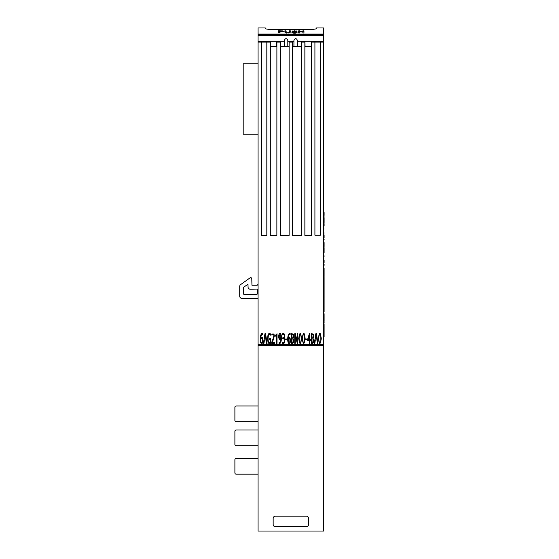 <?xml version="1.0" encoding="UTF-8"?>
<svg xmlns="http://www.w3.org/2000/svg" width="559" height="559" viewBox="0 0 559 559"><rect width="100%" height="100%" fill="white"/><g stroke="black" fill="none" stroke-linecap="round" stroke-linejoin="round"><path stroke-width="0.84" d="M316.443 27.95L316.443 28.809L316.464 27.95L323.668 27.95L323.668 531.05L258.069 531.05L258.069 42.107L261.353 42.107L261.353 235.395L266.818 235.395L266.818 42.107L261.353 42.107M301.364 46.572L292.623 46.572M289.122 46.572L280.373 46.572M314.92 42.107L314.92 235.227L320.391 235.227L320.391 42.107L311.426 42.107L311.426 235.395L304.865 235.395L304.865 42.107L301.364 42.107L301.364 235.395L292.623 235.395L292.623 42.107L289.122 42.107L289.122 235.395L280.373 235.395L280.373 42.107L276.656 42.107L276.656 46.572M266.818 42.107L270.339 42.107L270.318 235.395L276.873 235.395L276.894 42.107M323.668 344.435L258.069 344.435M323.668 42.107L320.391 42.107M305.081 46.572L304.865 42.107M287.808 46.572L287.808 40.332C286.648 38.103 285.481 38.103 284.307 40.332L284.307 41.233L258.069 41.233L258.069 49.982M323.668 41.233L297.43 41.233L297.43 40.332C296.263 38.103 295.096 38.103 293.929 40.332L293.929 41.233L287.808 41.233M316.443 28.809L312.195 29.543L269.711 29.55L265.294 28.809L265.28 27.957L258.069 27.95L258.069 41.233M293.929 41.233L293.929 46.572M284.307 41.233L284.307 46.572M297.43 46.572L297.43 41.233M287.606 39.528L286.215 38.62M284.356 39.934L284.307 40.332M298.653 32.974L298.653 30.85L299.764 30.85L299.764 31.702L302.852 31.702L302.852 30.85L303.963 30.85L303.963 32.974L302.852 32.974L302.852 31.933L299.764 31.933L299.764 32.974L298.653 32.974M294.397 33.016L292.455 32.841L291.84 32.282L294.404 32.757L295.956 32.387L292.05 31.332L294.614 30.815L297.032 31.374L293.189 31.304L297.095 32.373L294.397 33.016M285.537 32.806L284.873 32.129L284.873 30.85L285.991 30.85L286.397 32.639L287.619 32.764L288.856 32.639L289.269 30.85L290.38 30.85L290.38 32.129L289.702 32.799L285.537 32.806M281.037 31.891L279.577 31.891L279.577 32.862L278.466 32.862L278.466 30.815L282.707 30.913L283.483 31.339L281.037 31.891M258.069 196.041L258.069 186.615M258.069 358.284L258.069 356.188M258.069 30.186L258.069 31.011M258.069 283.944L258.069 298.813A0.44 0.44 -0 0 0 257.636 298.373L241.893 298.373A2.187 2.187 180 0 1 239.706 296.186L239.706 286.383A2.187 2.187 180 0 1 240.622 284.601L249.866 278.005A2.187 2.187 180 0 1 250.739 277.641L251.774 278.473L251.948 285.258L256.763 285.258A1.314 1.314 -0 0 0 257.636 284.922L258.069 283.944L257.636 284.922M323.668 345.532L258.069 345.532L323.668 345.532M273.162 524.489C273.449 525.984 274.183 526.711 275.342 526.676L306.395 526.676A2.187 2.187 -0 0 0 308.582 524.489L308.582 518.368A2.187 2.187 -0 0 0 306.395 516.181L275.342 516.181A2.187 2.187 -0 0 0 273.162 518.368L273.162 524.489M258.069 63.754L243.2 63.754L243.2 134.16L258.069 134.16M251.522 277.886L251.774 278.473M243.64 287.508L243.64 293.999A0.44 0.44 -0 0 0 244.08 294.439L256.763 294.439A0.44 0.44 -0 0 0 257.196 293.999L257.196 289.513A0.44 0.44 -0 0 0 256.749 289.08L250.285 289.192A2.187 2.187 180 0 1 248.056 287.06L247.986 284.182L243.822 287.151A0.44 0.44 -0 0 0 243.64 287.508A0.44 0.44 180 0 1 243.822 287.151L247.986 284.182M258.069 421.696L236.205 421.696A1.314 1.314 180 0 1 234.892 420.382L234.892 407.266A1.314 1.314 180 0 1 236.205 405.953L258.069 405.953M258.069 445.747L236.205 445.747A1.314 1.314 180 0 1 234.892 444.44L234.892 431.317A1.314 1.314 180 0 1 236.205 430.004L258.069 430.004M258.069 474.172L236.205 474.172A1.314 1.314 180 0 1 234.892 472.865L234.892 459.743A1.314 1.314 180 0 1 236.205 458.429L258.069 458.429M248.056 287.06A2.187 2.187 -0 0 0 250.285 289.192L256.749 289.08A0.44 0.44 180 0 1 257.196 289.513M279.577 31.667L282.344 31.779L282.022 31.101L279.577 31.011L279.577 31.891M282.344 31.311L283.483 31.793M278.466 31.262L279.577 31.262M281.743 31.611L282.344 31.325M280.8 31.66L280.8 32.115M288.856 33.093L289.269 31.297L290.38 31.297M284.873 31.297L285.991 31.297L286.397 33.093M289.269 32.142L289.269 32.597M285.991 32.142L285.991 32.597M295.865 31.311L296.319 31.374M292.05 31.779L293.189 31.332M295.501 33.128L295.956 32.387M292.958 32.352L293.405 33.121L293.405 32.667M292.175 32.736L292.958 32.736M295.921 32.317L297.095 32.827M293.189 31.304L293.195 31.786M296.074 31.884L296.074 32.338M294.404 32.757L294.404 33.212M302.852 31.297L303.963 31.297M298.653 31.297L299.764 31.297M311.426 46.572L304.865 46.572M276.873 46.572L270.318 46.572M273.162 518.368A2.187 2.187 180 0 1 275.342 516.181L306.395 516.181A2.187 2.187 180 0 1 308.582 518.368M324.108 336.616L324.108 327.288L323.668 327.288M324.108 329.293L323.668 329.293M323.668 326.994L324.108 326.994L324.108 323.822L323.668 323.822M323.668 321.418L324.108 321.418L324.108 313.767L323.668 313.767M324.108 313.872L323.668 313.872M323.668 311.908L324.108 311.908L324.108 299.226L323.668 299.226M324.108 302.943L323.668 302.943M324.108 305.459L323.668 305.459M324.108 308.191L323.668 308.191M323.668 296.822L324.108 296.822L324.108 289.059L323.668 289.059M324.108 289.164L323.668 289.164M323.668 287.312L324.108 287.312L324.108 278.123L323.668 278.123M324.108 280.311L323.668 280.311L324.108 280.311M324.108 283.916L323.668 283.916M324.108 276.377L324.108 268.439L323.668 268.439M324.108 269.159L323.668 269.159M324.108 259.97L323.668 259.97L324.108 259.97L324.108 262.485L323.668 262.485M324.108 262.485L323.668 262.506M324.108 262.506L323.668 263.065M323.668 265.777L324.108 265.923M324.108 265.707L323.668 265.707M323.668 216.731L324.108 216.731L324.108 217.325L323.668 217.325M324.108 287.312L324.108 289.059M323.668 212.567L324.108 212.567L324.108 215.39L323.668 215.39M324.108 214.796L323.668 214.796M302.901 335.777C303.698 332.067 305.263 336.455 304.487 341.276C303.719 344.945 302.112 340.711 302.901 335.777L303.383 334.61M305.151 338.53C304.159 331.913 303.188 331.913 302.237 338.523C303.209 345.127 304.18 345.134 305.151 338.53L304.215 333.765M304.487 341.276L304.012 342.436M319.028 335.777C319.832 332.067 321.397 336.455 320.614 341.276C319.853 344.945 318.239 340.711 319.028 335.777L319.517 334.61M321.278 338.53C320.286 331.913 319.315 331.913 318.364 338.523C319.336 345.127 320.307 345.134 321.278 338.53L320.342 333.765M320.614 341.276L320.139 342.436M323.668 219.946L324.108 219.946L324.108 218.101L323.668 218.101M324.108 219.946L324.108 220.7L323.668 220.7M324.108 220.7L324.108 222.531L323.668 222.531M292.077 338.034L291.861 334.624C293.573 333.828 293.81 338.216 292.077 338.034M292.077 342.436L291.861 338.894L292.93 339.131C293.699 341.018 293.419 342.122 292.077 342.436M291.861 338.894L292.93 339.131M291.372 333.723L291.372 343.345L292.769 343.317C294.181 341.752 294.216 340.131 292.881 338.44C293.929 337.203 294.027 335.735 293.175 334.03L291.372 333.723M291.372 343.345L292.769 343.317M292.881 338.44L293.727 335.784M291.861 334.624L292.762 334.771M309.476 334.953L309.476 339.655L308.016 339.655L309.476 334.953M309.476 340.571L309.476 343.345L309.945 343.345L309.945 340.571L310.601 340.571L310.601 339.655L309.945 339.655L309.945 333.723L309.393 333.723L307.569 339.523L307.569 340.571L309.476 340.571M276.537 334.932L276.537 343.345L277.005 343.345L277.005 333.723L275.468 335.33L275.671 336.183L276.537 334.932M324.108 234.906L323.668 234.934L324.108 234.906L324.108 235.5L323.668 235.5L324.108 235.5L324.108 237.386L323.668 237.386M324.108 237.386L323.668 237.952L324.108 237.952L324.108 235.486M271.681 342.374L271.681 343.345L274.357 343.345L274.357 342.429L272.275 342.429C275.035 335.679 274.881 332.947 271.807 334.233L271.926 335.19C274.504 333.367 274.427 335.763 271.681 342.374M323.668 247.63L324.108 247.63L324.108 252.633L323.668 252.633M324.108 248.427L323.668 248.427M324.108 250.097L323.668 250.097M324.108 251.802L323.668 251.802M261.018 338.768C262.269 337.734 262.702 338.81 262.311 341.996C261.039 342.94 260.613 341.863 261.018 338.768L261.514 338.181M262.681 334.499L262.709 333.59C259.83 332.214 259.474 343.834 261.654 343.478C264.386 343.233 262.381 333.73 260.787 338.377C260.906 335.582 261.542 334.289 262.681 334.499C261.542 334.289 260.906 335.582 260.787 338.377L260.529 336.273M299.372 335.777C300.176 332.067 301.741 336.455 300.959 341.276C300.197 344.945 298.59 340.711 299.372 335.777L299.862 334.61M301.622 338.53C300.63 331.913 299.659 331.913 298.709 338.523C299.68 345.127 300.651 345.134 301.622 338.53L300.693 333.765M300.959 341.276L300.483 342.436M316.408 336.525L316.785 339.054L315.5 339.054L316.142 334.673L316.408 336.525M315.353 339.977L316.932 339.977L317.449 343.345L317.98 343.345L316.457 333.723L315.842 333.723L314.333 343.345L314.829 343.345L315.353 339.977M282.351 342.15L282.246 343.044C284.503 345.623 285.928 339.013 283.86 338.251C285.796 337.252 284.503 331.676 282.386 334.03L282.477 334.939C284.454 332.612 285.139 338.328 282.798 337.811L282.798 338.726C285.279 337.922 284.538 344.554 282.351 342.15M282.798 338.726L283.895 339.006M324.108 228.994L323.668 228.855M324.108 224.159L324.108 225.976L323.668 225.976M323.668 223.062L324.108 223.062L323.668 222.741M324.108 223.663L323.668 223.663M323.668 322.354L324.108 322.354L324.108 322.948L323.668 322.948M288.479 338.768C289.73 337.734 290.163 338.81 289.772 341.996C288.5 342.94 288.067 341.863 288.479 338.768L288.975 338.181M290.142 334.499L290.163 333.59C287.291 332.214 286.935 343.834 289.115 343.478C291.847 343.233 289.841 333.73 288.241 338.377C288.367 335.582 288.996 334.289 290.142 334.499C288.996 334.289 288.367 335.582 288.241 338.377L287.983 336.273M323.668 239.189L324.108 239.189L324.108 239.79L323.668 239.79L324.108 239.741M324.108 239.217L323.668 239.217M323.668 277.376L324.108 277.376L323.668 277.62M324.108 277.62L324.108 278.123M323.668 255.784L324.108 255.784L323.668 256.336M324.108 256.336L323.668 256.357M279.395 335.058C280.653 334.086 281.086 335.162 280.681 338.3C279.437 339.327 279.004 338.244 279.395 335.058M279.018 342.562L278.997 343.464C281.848 344.924 282.239 333.262 280.045 333.576C277.306 333.863 279.332 343.331 280.918 338.684C280.793 341.472 280.157 342.765 279.018 342.562L279.018 342.562M278.997 343.464L281.163 340.836M280.681 338.3L280.192 338.88M323.668 264.288L324.108 264.288L324.108 264.938L324.108 264.288L324.108 264.938L324.108 264.288L324.108 264.938L323.668 264.938M324.108 311.908L323.668 312.215M324.108 296.822L324.108 298.59L323.668 298.59M265.518 336.525L265.895 339.054L264.61 339.054L265.259 334.673L265.518 336.525M264.463 339.977L266.042 339.977L266.566 343.345L267.09 343.345L265.574 333.723L264.952 333.723L263.45 343.345L263.946 343.345L264.463 339.977M294.733 333.723L294.733 343.345L295.201 343.345L295.187 335.316L297.283 343.345L297.849 343.345L297.849 333.723L297.388 333.723L297.402 341.759L295.299 333.723L294.733 333.723M312.146 338.034L311.922 334.624C313.641 333.828 313.872 338.216 312.146 338.034M312.146 342.436L311.922 338.894L312.998 339.131C313.767 341.018 313.48 342.122 312.146 342.436M311.922 338.894L312.998 339.131M311.433 333.723L311.433 343.345L312.83 343.317C314.242 341.752 314.277 340.131 312.949 338.44C313.99 337.203 314.088 335.735 313.243 334.03L311.433 333.723M311.433 343.345L312.83 343.317M312.949 338.44L313.795 335.784M311.922 334.624L312.83 334.771M323.668 233.068L324.108 233.068L323.668 233.634M305.703 339.034L305.703 339.879L307.115 339.879L307.115 339.034L305.703 339.034M324.108 323.822L323.668 323.605M285.635 339.034L285.635 339.879L287.046 339.879L287.046 339.034L285.635 339.034M270.78 342.926L270.78 338.377L269.459 338.377L269.459 339.299L270.29 339.299L270.29 342.255C267.069 345.148 267.537 330.865 270.605 335.155L270.752 334.268C266.594 329.419 266.552 347.544 270.78 342.926M323.668 243.116L324.108 243.116L324.108 246.177M323.668 35.622L258.069 35.622M293.929 41.268L287.808 41.268M284.307 41.268L258.069 41.268M323.668 41.268L297.43 41.268M323.668 34.092L258.069 34.092M323.668 34.379L258.069 34.379M282.707 30.913L282.707 31.36M294.195 31.625L294.195 32.073M296.424 30.948L296.424 31.367M292.748 30.948L292.748 31.395M324.108 243.535L323.668 243.535M265.28 27.95L265.294 28.809M323.668 328.566L324.108 328.566M323.668 336.742L324.108 336.742M323.668 276.502L324.108 276.502M324.108 232.062L323.668 232.062M324.108 242.389L323.668 242.389M324.108 258.999L323.668 258.999M324.108 265.015L323.668 265.015M324.108 264.211L323.668 264.211M324.108 246.589L323.668 246.589"/></g></svg>
